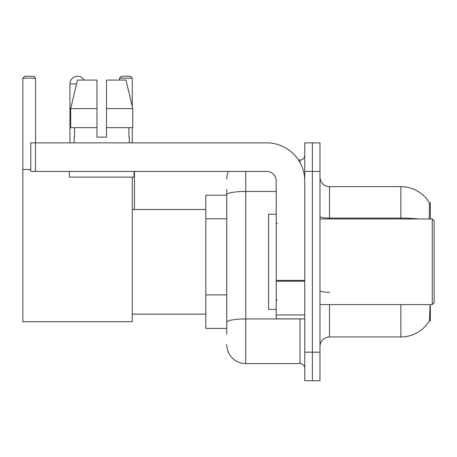 <?xml version="1.0" encoding="UTF-8"?>
<svg xmlns="http://www.w3.org/2000/svg" width="457" height="457" viewBox="0 0 457 457"><rect width="100%" height="100%" fill="white"/><g stroke="black" fill="none" stroke-linecap="round" stroke-linejoin="round"><path stroke-width="0.69" d="M430.345 218.983L430.345 202.811L429.477 202.931A33.298 33.298 0 0 0 400.852 186.639A33.298 33.298 0 0 1 429.409 202.811A33.298 33.298 0 0 0 400.852 186.639L329.491 186.639A9.517 9.517 0 0 1 319.98 177.122A9.517 9.517 0 0 0 329.491 186.639L329.491 218.983M430.345 304.613L430.345 320.785L429.409 320.785L430.066 305.756M226.741 213.076L226.741 189.489L226.741 195.202L205.81 195.202L205.81 328.4L226.741 328.4M319.98 346.475A9.517 9.517 0 0 1 329.491 336.963L400.852 336.963L400.852 304.613M429.574 320.506A33.298 33.298 0 0 1 400.852 336.963M312.365 352.187L312.365 380.727L319.98 380.727L319.98 352.187L312.365 352.187L312.365 380.727L304.756 380.727L304.756 352.187L312.365 352.187L312.365 171.415L312.365 352.187M304.756 352.187L304.756 142.87L312.365 142.87L312.365 171.415L312.365 142.87L319.98 142.87L319.98 352.187M429.249 218.983L429.477 202.931A33.298 33.298 0 0 0 400.852 186.639L400.852 218.086L329.491 218.086A9.517 1.651 0 0 1 319.98 216.435M226.741 334.107L226.741 189.489M245.769 171.415L245.769 363.601L299.998 363.601L299.998 318.883M298.484 159.996L299.998 159.996A4.759 4.759 0 0 0 304.756 155.243M226.741 325.544L226.741 300.609M304.756 368.359A4.759 4.759 0 0 0 299.998 363.601M226.741 179.024A19.028 19.028 0 0 1 228.329 171.415M245.769 363.601A19.028 19.028 0 0 1 226.741 344.572M106.481 137.163L96.964 137.163L106.481 137.163L96.964 137.163L106.481 137.163L106.481 80.078L126.001 80.078L132.758 108.623L132.758 127.652L106.481 127.652M132.262 78.176L119.517 78.176L121.419 76.273L130.359 76.273L132.262 78.176L132.262 106.527L132.758 108.623L106.481 108.623M69.944 142.87L69.944 83.882A7.609 7.609 0 0 1 84.151 80.078M132.262 177.122L132.262 321.739L22.85 321.739L22.85 78.176L24.752 76.273L33.698 76.273L35.6 78.176L22.85 78.176M35.6 142.87L35.6 78.176M22.85 169.513L30.745 169.513M132.262 127.652L132.262 142.87M119.517 78.176L119.517 80.078M134.449 209.472L134.449 171.415M304.756 318.883L276.217 318.883L276.217 280.409L304.756 280.409M304.756 180.926A38.057 38.057 0 0 0 266.699 142.87L35.503 142.87L35.503 171.415L266.699 171.415A9.517 9.517 0 0 1 276.217 180.926L276.217 280.409M35.503 171.415L30.745 171.415L30.745 142.87L35.503 142.87M96.964 108.623L96.964 127.652L96.964 108.623L70.686 108.623L77.45 80.078L96.964 80.078L96.964 137.163M74.131 137.163L74.542 137.163L74.131 137.163L74.131 142.87M129.314 137.163L128.903 137.163L129.314 137.163L129.314 142.87M128.903 127.652L128.903 137.163M74.542 137.163L74.542 127.652M69.373 171.415L69.373 177.122L134.072 177.122L134.072 171.415M96.964 127.652L70.686 127.652L70.686 108.623L77.45 80.078M132.758 127.652L132.758 108.623L126.001 80.078M432.248 218.983L434.15 220.891L434.15 302.711L432.248 304.613L432.248 218.983L319.98 218.983M276.217 214.23L268.602 214.23L268.602 309.372L276.217 309.372M226.741 218.789L205.81 218.789M226.741 294.902L205.81 294.902M329.491 304.613L329.491 336.963M418.692 218.983A33.298 5.781 180 0 0 400.852 218.086L400.852 218.983M319.98 171.415L304.756 171.415M329.491 292.297A9.517 1.651 0 0 1 319.98 290.646M301.654 318.883A4.759 0.828 0 0 1 299.998 318.935L245.769 318.935A19.028 3.302 180 0 0 226.741 322.242M226.741 194.751A19.028 3.302 180 0 1 245.769 191.449L276.217 191.449M299.998 162.503L299.998 159.996M76.542 83.882L69.944 83.882M304.756 281.238L276.217 281.238M276.217 314.953L304.756 314.953M132.262 314.13L205.81 314.13M132.262 209.472L205.81 209.472M319.98 304.613L432.248 304.613M277.165 223.741L276.217 222.793M277.165 299.855L276.217 300.809"/></g></svg>
